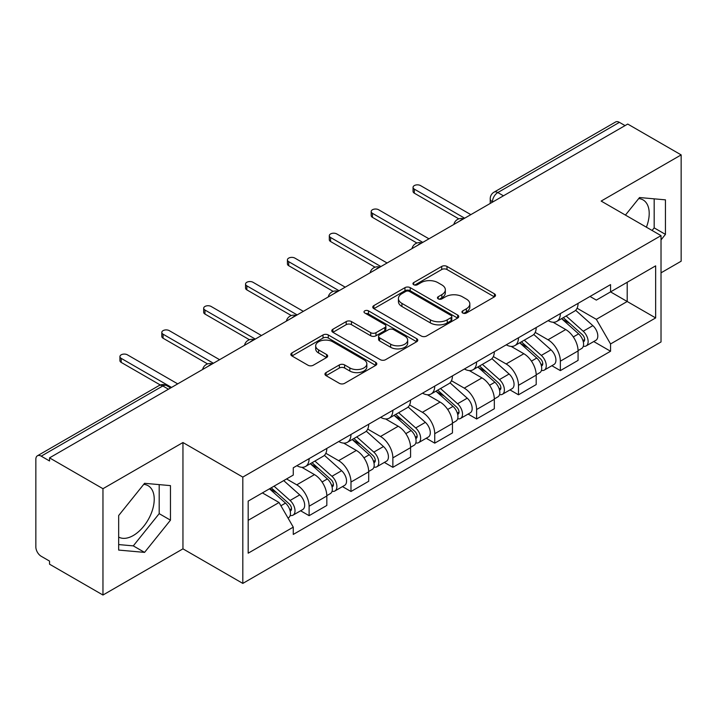 <?xml version="1.0" encoding="UTF-8"?>
<svg xmlns="http://www.w3.org/2000/svg" width="717" height="717" viewBox="0 0 717 717"><rect width="100%" height="100%" fill="white"/><g stroke="black" fill="none" stroke-linecap="round" stroke-linejoin="round"><path stroke-width="1.08" d="M462.725 313.015A2.608 1.506 0 0 0 466.417 313.015L494.407 296.856A3.728 2.151 0 0 0 495.501 295.332A3.728 2.151 0 0 0 494.407 293.809L446.987 266.428A3.728 2.151 0 0 0 441.717 266.428L413.718 282.588A2.608 1.506 0 0 0 412.956 283.654A2.608 1.506 0 0 0 413.718 284.721A2.608 1.506 0 0 0 417.411 284.721L421.031 282.632A11.92 6.883 0 0 1 437.89 282.632L441.842 284.909A11.92 6.883 0 0 1 445.338 289.776A11.92 6.883 0 0 1 441.842 294.642L438.221 296.739A2.608 1.506 0 0 0 437.46 297.806A2.608 1.506 0 0 0 438.221 298.864A2.608 1.506 0 0 0 441.914 298.864L445.535 296.775A11.92 6.883 0 0 1 462.393 296.775L466.346 299.061A11.92 6.883 0 0 1 469.841 303.927A11.92 6.883 0 0 1 466.346 308.794L462.725 310.882A2.608 1.506 0 0 0 461.963 311.949A2.608 1.506 0 0 0 462.725 313.015L462.725 310.882M638.704 198.582A29.612 17.091 -60 0 1 643.077 199.918A29.612 17.091 -60 0 1 646.393 227.199M143.723 484.351A29.612 17.091 -60 0 1 148.096 485.696A29.612 17.091 -60 0 1 152.631 509.42A29.612 17.091 -60 0 1 133.29 535.518A29.612 17.091 -60 0 1 118.663 537.078M326.047 372.607A3.728 2.151 0 0 0 324.953 374.131A3.728 2.151 0 0 0 326.047 375.645L339.347 383.335A3.728 2.151 0 0 0 344.617 383.335L375.708 365.383A3.728 2.151 0 0 0 376.801 363.86A3.728 2.151 0 0 0 375.708 362.336L328.287 334.956A3.728 2.151 0 0 0 323.017 334.956L291.927 352.907A3.728 2.151 0 0 0 290.833 354.431A3.728 2.151 0 0 0 291.927 355.946L307.996 365.231A3.728 2.151 0 0 0 313.266 365.231L326.576 357.55A3.728 2.151 0 0 0 327.66 356.026A3.728 2.151 0 0 0 326.576 354.503L318.599 349.905A9.966 5.754 0 0 1 315.686 345.836A9.966 5.754 0 0 1 321.834 340.521A9.966 5.754 0 0 1 332.697 341.767L363.922 359.791A9.966 5.754 0 0 1 366.844 363.86A9.966 5.754 0 0 1 360.687 369.174A9.966 5.754 0 0 1 349.824 367.929L344.617 364.926A3.728 2.151 0 0 0 339.347 364.926L326.047 372.607L326.047 375.645M242.812 477.092L182.952 442.532L102.961 488.707L49.536 457.867L627.733 124.059L681.15 154.899L601.16 201.074L661.02 235.633L242.812 477.092L242.812 583.405L661.02 341.955L661.02 235.633M421.291 336.022A3.728 2.151 0 0 0 426.561 336.022L457.652 318.07A3.728 2.151 0 0 0 458.746 316.555A3.728 2.151 0 0 0 457.652 315.032L410.223 287.651A3.728 2.151 0 0 0 404.962 287.651L373.871 305.594A3.728 2.151 0 0 0 372.777 307.118A3.728 2.151 0 0 0 373.871 308.642L421.291 336.022M365.822 313.58A2.608 1.506 0 0 1 368.466 313.947L368.466 310.846L416.685 338.684A3.728 2.151 0 0 1 417.778 340.208A3.728 2.151 0 0 1 416.685 341.731L385.594 359.674A3.728 2.151 0 0 1 380.324 359.674L332.894 332.294L332.894 329.255A3.728 2.151 0 0 0 331.801 330.77A3.728 2.151 0 0 0 332.894 332.294M332.894 329.255L346.203 321.575A3.728 2.151 0 0 1 351.473 321.575L370.707 332.679A3.728 2.151 0 0 0 375.977 332.679L384.805 327.579A3.728 2.151 0 0 0 385.889 326.056A3.728 2.151 0 0 0 384.805 324.541L364.774 312.979A2.608 1.506 0 0 1 364.012 311.913A2.608 1.506 0 0 1 365.625 310.524A2.608 1.506 0 0 1 368.466 310.846M102.961 488.707L102.961 595.029L49.536 564.189L49.536 561.088L41.219 556.284A7.591 4.383 -120 0 1 35.85 546.981L35.85 459.265A7.591 4.383 -120 0 1 37.418 455.788L159.022 385.585A7.591 4.383 60 0 1 162.813 385.961L41.219 456.164A7.591 4.383 -120 0 0 37.418 455.788M661.02 272.836L681.15 261.212L681.15 154.899M102.961 595.029L182.952 548.846L242.812 583.405M49.536 457.867L49.536 460.968L41.219 456.164M503.451 195.813L497.813 192.55A7.591 4.383 60 0 0 494.022 192.174L615.616 121.971A7.591 4.383 60 0 1 619.407 122.347L497.813 192.55A7.591 4.383 120 0 0 492.445 201.853L492.445 202.158M625.045 125.6L619.407 122.347M560.353 313.589A17.459 10.083 60 0 1 556.742 321.431L574.46 311.205A17.459 10.083 -120 0 0 578.072 303.363M535.214 332.392L548.012 339.777A17.459 10.083 60 0 1 560.353 361.171L578.072 350.936A17.459 10.083 -120 0 0 565.722 329.551L553.049 322.229M578.072 350.936L578.072 360.391L560.353 370.617L551.866 365.715M556.742 321.431A17.459 10.083 60 0 1 548.147 320.642M560.353 361.171L560.353 370.617M518.481 337.77A17.459 10.083 60 0 1 514.869 345.603L532.579 335.377A17.459 10.083 -120 0 0 536.199 327.535M509.984 389.896L518.481 394.798L536.199 384.572L536.199 375.116A17.459 10.083 -120 0 0 523.849 353.732L511.167 346.41M514.869 345.603A17.459 10.083 60 0 1 506.274 344.814M493.341 356.573L506.139 363.958A17.459 10.083 60 0 1 518.481 385.343L518.481 394.798M476.608 361.942A17.459 10.083 60 0 1 472.996 369.784L490.706 359.549A17.459 10.083 -120 0 0 494.327 351.715M468.111 414.067L476.608 418.97L494.327 408.744L494.327 399.288A17.459 10.083 -120 0 0 481.976 377.904L469.294 370.581M472.996 369.784A17.459 10.083 60 0 1 464.392 368.995M451.468 380.745L464.257 388.13A17.459 10.083 60 0 1 476.608 409.524L476.608 418.97M434.735 386.122A17.459 10.083 60 0 1 431.114 393.956L448.833 383.729A17.459 10.083 -120 0 0 452.445 375.887M426.239 438.248L434.735 443.151L452.454 432.925L452.454 423.469A17.459 10.083 -120 0 0 440.104 402.085L427.422 394.762M431.114 393.956A17.459 10.083 60 0 1 422.519 393.167M409.586 404.926L422.385 412.311A17.459 10.083 60 0 1 434.735 433.695L434.735 443.151M392.862 410.294A17.459 10.083 60 0 1 389.241 418.136L406.96 407.901A17.459 10.083 -120 0 0 410.572 400.068M384.366 462.42L392.862 467.323L410.572 457.096L410.572 447.641A17.459 10.083 -120 0 0 398.231 426.257L385.549 418.934M389.241 418.136A17.459 10.083 60 0 1 380.646 417.348M367.713 429.098L380.512 436.483A17.459 10.083 60 0 1 392.862 457.876L392.862 467.323M350.98 434.475A17.459 10.083 60 0 1 347.369 442.308L365.087 432.082A17.459 10.083 -120 0 0 368.699 424.24M342.493 486.601L350.98 491.503L368.699 481.277L368.699 471.822A17.459 10.083 -120 0 0 356.349 450.437L343.676 443.115M347.369 442.308A17.459 10.083 60 0 1 338.774 441.52M325.841 453.278L338.639 460.664A17.459 10.083 60 0 1 350.98 482.048L350.98 491.503M309.108 458.647A17.459 10.083 60 0 1 305.496 466.489L323.206 456.254A17.459 10.083 -120 0 0 326.827 448.421M300.611 510.773L309.108 515.675L326.827 505.449L326.827 495.994A17.459 10.083 -120 0 0 314.476 474.609L301.794 467.287M305.496 466.489A17.459 10.083 60 0 1 296.901 465.7M286.558 478.947L296.757 484.835A17.459 10.083 60 0 1 309.108 506.229L309.108 515.675M590.019 296.462L596.329 300.109L655.652 265.855L627.196 282.283L627.196 301.498L596.329 319.325L577.086 308.22M248.181 520.327L279.047 502.509L293.271 527.147L248.181 553.183L248.181 501.111L293.271 475.075L293.271 467.789L610.552 284.613L610.552 291.891L655.652 317.927L610.552 343.963L596.329 319.325M655.652 265.855L655.652 317.927M293.271 527.147L293.271 534.434L610.552 351.249L610.552 343.963M661.02 239.899L665.448 234.387L665.448 199.846L639.546 197.534L625.43 215.091M182.952 442.532L182.952 548.846M118.663 550.073L144.565 552.386L170.467 520.166L170.467 485.624L144.565 483.312L118.663 515.532L118.663 550.073M279.047 502.509L262.404 492.893M593.739 341.543L610.552 351.249M652.085 230.48L654.173 227.881L654.173 198.842M654.173 227.881L665.448 234.387M118.663 544.57L133.29 545.879L159.192 513.65L159.192 484.62M133.29 545.879L144.565 552.386M159.192 513.65L170.467 520.166M463.765 313.383L466.346 311.895A11.92 6.883 0 0 0 469.841 307.028L469.841 303.927M445.338 289.776L445.338 292.877A11.92 6.883 0 0 1 441.842 297.743L439.261 299.24M494.363 296.883L446.987 269.529A3.728 2.151 0 0 0 441.717 269.529L414.758 285.088M457.607 318.097L410.223 290.752A3.728 2.151 0 0 0 404.962 290.752L373.916 308.668M451.065 317.613A2.608 1.506 0 0 0 451.827 316.555A2.608 1.506 0 0 0 451.065 315.489L409.434 291.452A2.608 1.506 0 0 0 405.75 291.452L401.923 293.656A11.92 6.883 0 0 0 398.437 298.523A11.92 6.883 0 0 0 401.923 303.39L430.379 319.818A11.92 6.883 0 0 0 447.247 319.818L451.065 317.613L451.065 320.714A2.608 1.506 0 0 0 451.827 319.648L451.827 316.555M398.437 298.523L398.437 301.624A11.92 6.883 0 0 0 401.923 306.491L401.923 303.39M451.065 320.714L447.247 322.919A11.92 6.883 0 0 1 430.379 322.919L401.923 306.491M332.948 332.321L346.203 324.667L346.203 321.575M385.889 326.056L385.889 329.157A3.728 2.151 0 0 1 384.805 330.68L375.977 335.771A3.728 2.151 0 0 1 370.707 335.771L351.473 324.667A3.728 2.151 0 0 0 346.203 324.667M368.466 313.947L416.631 341.758M390.666 344.196A9.966 5.754 0 0 0 401.529 345.451A9.966 5.754 0 0 0 407.677 340.127A9.966 5.754 0 0 0 404.755 336.058L393.758 329.712A3.728 2.151 0 0 0 388.489 329.712L379.66 334.803A3.728 2.151 0 0 0 378.576 336.327A3.728 2.151 0 0 0 379.66 337.85L390.666 344.196L390.666 347.297A9.966 5.754 0 0 0 401.529 348.543A9.966 5.754 0 0 0 407.677 343.228L407.677 340.127M378.576 336.327L378.576 339.428A3.728 2.151 0 0 0 379.66 340.951L379.66 337.85M390.666 347.297L379.66 340.951M366.844 363.86L366.844 366.961A9.966 5.754 0 0 1 360.687 372.275A9.966 5.754 0 0 1 349.824 371.03L344.617 368.027A3.728 2.151 0 0 0 339.347 368.027L326.092 375.681M315.686 345.836L315.686 348.937A9.966 5.754 0 0 0 318.599 353.006L318.599 349.905M326.522 357.577L318.599 353.006M375.663 365.41L328.287 338.057A3.728 2.151 0 0 0 323.017 338.057L291.971 355.982M561.572 318.644L578.628 333.871A9.491 5.476 60 0 1 581.612 348.543L578.072 350.586M562.02 319.047L570.051 323.681M563.293 317.649L582.276 334.588A4.553 2.626 60 0 1 583.71 341.633A4.553 2.626 60 0 1 583.288 341.803M566.134 316.009L583.199 331.236A9.491 5.476 60 0 1 586.174 345.908A9.491 5.476 60 0 1 583.306 346.212M575.643 310.291L592.86 325.652A9.491 5.476 60 0 1 595.836 340.333L586.174 345.908M458.817 218.855L414.336 193.178A4.365 2.518 180 0 1 413.055 191.394L413.055 187.361A4.365 2.518 -0 0 0 414.336 189.145L464.661 218.201M470.836 214.634L420.503 185.578A4.365 2.518 -0 0 0 415.752 185.031A4.365 2.518 -0 0 0 413.055 187.361M519.691 342.816L536.755 358.043A9.491 5.476 60 0 1 539.74 372.715L536.199 374.767M520.148 343.219L528.178 347.862M521.411 341.821L540.403 358.769A4.553 2.626 60 0 1 541.828 365.813A4.553 2.626 60 0 1 541.416 365.975M524.261 340.181L541.317 355.408A9.491 5.476 60 0 1 544.302 370.089A9.491 5.476 60 0 1 541.434 370.393M533.771 334.472L550.988 349.833A9.491 5.476 60 0 1 553.963 364.505L544.302 370.089M477.818 366.996L494.882 382.224A9.491 5.476 60 0 1 497.858 396.895L494.318 398.939M478.275 367.4L486.305 372.033M479.539 366.002L498.53 382.941A4.553 2.626 60 0 1 499.955 389.985A4.553 2.626 60 0 1 499.543 390.156M482.38 364.361L499.444 379.589A9.491 5.476 60 0 1 502.429 394.26A9.491 5.476 60 0 1 499.561 394.565M491.898 358.643L509.106 374.005A9.491 5.476 60 0 1 512.09 388.686L502.429 394.26M416.944 243.036L372.455 217.35A4.365 2.518 180 0 1 371.182 215.566L371.182 211.542A4.365 2.518 -0 0 0 372.455 213.316L422.788 242.382M428.963 238.815L378.63 209.758A4.365 2.518 -0 0 0 373.871 209.212A4.365 2.518 -0 0 0 371.182 211.542M375.072 267.208L330.582 241.53A4.365 2.518 180 0 1 329.309 239.747L329.309 235.714A4.365 2.518 -0 0 0 330.582 237.497L380.915 266.554M387.09 262.987L336.757 233.93A4.365 2.518 -0 0 0 331.998 233.383A4.365 2.518 -0 0 0 329.309 235.714M435.945 391.168L453.01 406.396A9.491 5.476 60 0 1 455.985 421.067L452.445 423.12M436.393 391.572L444.432 396.214M437.666 390.173L456.648 407.122A4.553 2.626 60 0 1 458.082 414.166A4.553 2.626 60 0 1 457.67 414.327M440.507 388.533L457.571 403.761A9.491 5.476 60 0 1 460.547 418.432A9.491 5.476 60 0 1 457.688 418.737M450.025 382.824L467.233 398.186A9.491 5.476 60 0 1 470.218 412.858L460.547 418.432M394.072 415.349L411.137 430.576A9.491 5.476 60 0 1 414.112 445.248L410.572 447.291M394.52 415.752L402.551 420.386M395.793 414.354L414.776 431.293A4.553 2.626 60 0 1 416.21 438.338A4.553 2.626 60 0 1 415.788 438.508M398.634 412.714L415.699 427.941A9.491 5.476 60 0 1 418.674 442.613A9.491 5.476 60 0 1 415.806 442.918M408.143 406.996L425.36 422.358A9.491 5.476 60 0 1 428.336 437.029L418.674 442.613M352.199 439.521L369.255 454.748A9.491 5.476 60 0 1 372.24 469.42L368.699 471.463M352.647 439.924L360.678 444.567M353.92 438.526L372.903 455.474A4.553 2.626 60 0 1 374.337 462.519A4.553 2.626 60 0 1 373.916 462.68M356.761 436.886L373.826 452.113A9.491 5.476 60 0 1 376.801 466.785A9.491 5.476 60 0 1 373.933 467.09M366.27 431.177L383.487 446.539A9.491 5.476 60 0 1 386.463 461.21L376.801 466.785M333.19 291.389L288.709 265.702A4.365 2.518 180 0 1 287.427 263.919L287.427 259.895A4.365 2.518 -0 0 0 288.709 261.669L339.042 290.735M345.209 287.167L294.884 258.111A4.365 2.518 -0 0 0 290.125 257.564A4.365 2.518 -0 0 0 287.427 259.895M291.317 315.561L246.836 289.874A4.365 2.518 180 0 1 245.555 288.1L245.555 284.066A4.365 2.518 -0 0 0 246.836 285.85L297.161 314.906M303.336 311.339L253.011 282.283A4.365 2.518 -0 0 0 248.252 281.736A4.365 2.518 -0 0 0 245.555 284.066M249.444 339.741L204.963 314.055A4.365 2.518 180 0 1 203.682 312.271L203.682 308.247A4.365 2.518 -0 0 0 204.963 310.022L255.288 339.087M261.463 335.52L211.13 306.464A4.365 2.518 -0 0 0 206.379 305.917A4.365 2.518 -0 0 0 203.682 308.247M310.318 463.702L327.382 478.92A9.491 5.476 60 0 1 330.367 493.601L326.818 495.644M310.775 464.105L318.805 468.739M312.038 462.707L331.03 479.646A4.553 2.626 60 0 1 332.455 486.691A4.553 2.626 60 0 1 332.043 486.852M314.88 461.067L331.944 476.294A9.491 5.476 60 0 1 334.929 490.966A9.491 5.476 60 0 1 332.061 491.27M324.398 455.349L341.615 470.711A9.491 5.476 60 0 1 344.59 485.382L334.929 490.966M207.571 363.913L163.082 338.227A4.365 2.518 180 0 1 161.809 336.452L161.809 332.419A4.365 2.518 -0 0 0 163.082 334.203L213.415 363.259M219.59 359.692L169.257 330.636A4.365 2.518 -0 0 0 164.498 330.089A4.365 2.518 -0 0 0 161.809 332.419M269.484 488.806L285.509 503.101A9.491 5.476 60 0 1 288.485 517.773L288.019 518.05M269.646 488.716L276.932 492.911M271.214 487.811L289.157 503.827A4.553 2.626 60 0 1 290.582 510.871A4.553 2.626 60 0 1 290.17 511.033M274.055 486.171L290.071 500.466A9.491 5.476 60 0 1 293.047 515.138A9.491 5.476 60 0 1 290.188 515.442M283.717 480.596L299.733 494.891A9.491 5.476 60 0 1 302.717 509.563L293.047 515.138M160.321 384.993L121.209 362.408A4.365 2.518 180 0 1 119.927 360.624L119.927 356.591A4.365 2.518 -0 0 0 121.209 358.375L171.542 387.431M177.717 383.873L127.384 354.816A4.365 2.518 -0 0 0 122.625 354.27A4.365 2.518 -0 0 0 119.927 356.591M492.713 202.006L492.445 201.853A7.591 4.383 0 0 1 490.222 198.752L490.222 203.449M350.98 482.048L368.699 471.822M392.862 457.876L410.572 447.641M434.735 433.695L452.454 423.469M476.608 409.524L494.327 399.288M518.481 385.343L536.199 375.116M309.108 506.229L326.827 495.994M296.757 484.835L314.476 474.609M338.639 460.664L356.349 450.437M380.512 436.483L398.231 426.257M422.385 412.311L440.104 402.085M464.257 388.13L481.976 377.904M506.139 363.958L523.849 353.732M548.012 339.777L565.722 329.551M462.985 219.169A7.591 4.383 120 0 0 459.633 221.105M421.112 243.35A7.591 4.383 120 0 0 417.76 245.286M379.23 267.522A7.591 4.383 120 0 0 375.878 269.458M337.357 291.702A7.591 4.383 120 0 0 334.005 293.638M295.485 315.874A7.591 4.383 120 0 0 292.133 317.81M253.612 340.055A7.591 4.383 120 0 0 250.26 341.991M211.739 364.227A7.591 4.383 120 0 0 208.387 366.163M168.45 389.214L162.813 385.961A7.591 4.383 120 0 1 166.613 385.585A7.591 7.591 0 0 0 159.022 385.585M466.346 311.895L466.346 308.794M438.221 298.864L438.221 296.739M441.842 297.743L441.842 294.642M413.718 284.721L413.718 282.588M441.717 269.529L441.717 266.428M446.987 269.529L446.987 266.428M494.407 296.856L494.407 293.809M373.871 308.642L373.871 305.594M404.962 290.752L404.962 287.651M410.223 290.752L410.223 287.651M457.652 318.07L457.652 315.032M430.379 322.919L430.379 319.818M447.247 322.919L447.247 319.818M351.473 324.667L351.473 321.575M370.707 335.771L370.707 332.679M375.977 335.771L375.977 332.679M384.805 330.68L384.805 327.579M416.685 341.731L416.685 338.684M339.347 368.027L339.347 364.926M344.617 368.027L344.617 364.926M349.824 371.03L349.824 367.929M326.576 357.55L326.576 354.503M291.927 355.946L291.927 352.907M323.017 338.057L323.017 334.956M328.287 338.057L328.287 334.956M375.708 365.383L375.708 362.336M578.628 333.871L573.313 336.936M584.651 339.553L582.939 340.539M592.86 325.652L583.199 331.236M414.336 189.145L414.336 193.178M536.755 358.043L531.44 361.117M542.778 363.725L541.066 364.711M550.988 349.833L541.317 355.408M494.882 382.224L489.559 385.289M500.905 387.897L499.193 388.892M509.106 374.005L499.444 379.589M372.455 213.316L372.455 217.35M330.582 237.497L330.582 241.53M453.01 406.396L447.686 409.47M459.023 412.078L457.312 413.064M467.233 398.186L457.571 403.761M411.137 430.576L405.813 433.642M417.151 436.25L415.439 437.245M425.36 422.358L415.699 427.941M369.255 454.748L363.94 457.822M375.278 460.431L373.566 461.416M383.487 446.539L373.826 452.113M288.709 261.669L288.709 265.702M246.836 285.85L246.836 289.874M204.963 310.022L204.963 314.055M327.382 478.92L322.067 481.994M333.405 484.602L331.693 485.597M341.615 470.711L331.944 476.294M163.082 334.203L163.082 338.227M285.509 503.101L280.921 505.754M291.523 508.783L289.82 509.769M299.733 494.891L290.071 500.466M121.209 358.375L121.209 362.408M463.63 218.802A7.591 7.591 0 0 0 453.888 224.421M421.757 242.973A7.591 7.591 0 0 0 412.015 248.602M379.876 267.154A7.591 7.591 0 0 0 370.133 272.774M338.003 291.326A7.591 7.591 0 0 0 328.261 296.955M296.13 315.507A7.591 7.591 0 0 0 286.388 321.126M254.257 339.679A7.591 7.591 0 0 0 244.515 345.307M212.384 363.86A7.591 7.591 0 0 0 202.642 369.479M170.673 387.933L166.613 385.585M494.022 192.174A7.591 7.591 0 0 0 490.222 198.752"/></g></svg>
